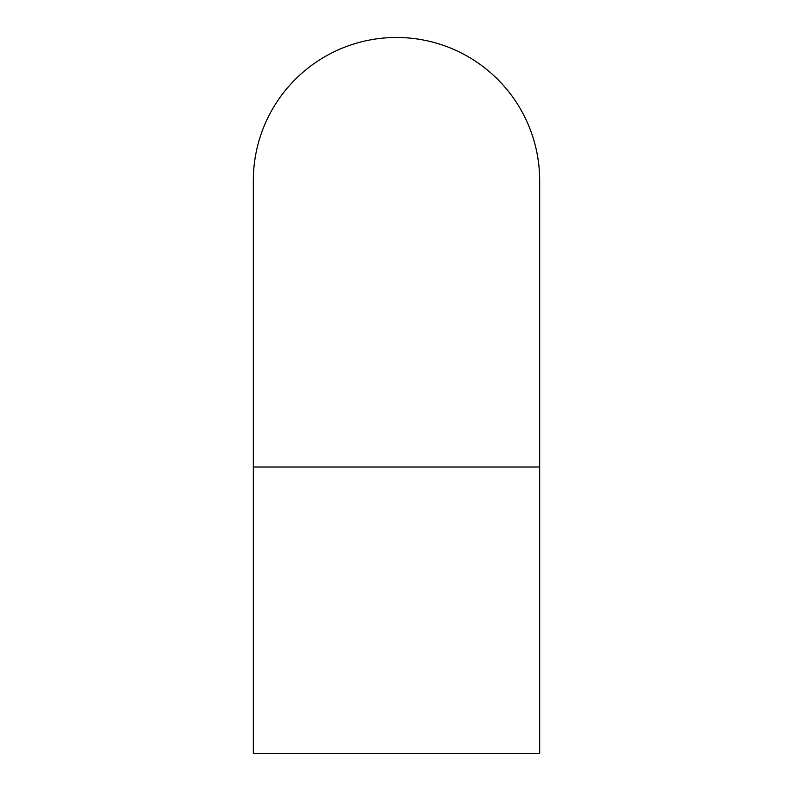 <?xml version="1.0" encoding="UTF-8"?>
<svg xmlns="http://www.w3.org/2000/svg" width="793" height="793" viewBox="0 0 793 793"><rect width="100%" height="100%" fill="white"/><g stroke="black" fill="none" stroke-linecap="round" stroke-linejoin="round"><path stroke-width="1.19" d="M253.324 180.655A143.176 143.176 0 0 1 396.5 37.479A143.176 143.176 0 0 1 539.676 180.655A143.176 143.176 0 0 0 396.5 37.479A143.176 143.176 0 0 0 253.324 180.645A143.176 143.176 0 0 1 253.324 180.645L253.324 466.998L539.676 466.998L539.676 180.645M253.324 466.998L253.324 753.35L539.676 753.35L539.676 466.998"/></g></svg>
